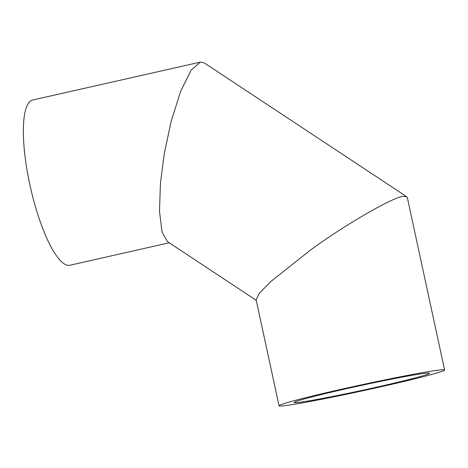 <?xml version="1.0" encoding="UTF-8"?>
<svg xmlns="http://www.w3.org/2000/svg" width="468" height="468" viewBox="0 0 468 468"><rect width="100%" height="100%" fill="white"/><g stroke="black" fill="none" stroke-linecap="round" stroke-linejoin="round"><path stroke-width="0.7" d="M383.397 386.229A84.685 3.048 -12.2 0 1 279.051 405.768A84.685 3.048 -12.2 0 1 340.254 389.522A84.685 3.048 -12.2 0 1 444.6 369.977A84.685 3.048 -12.2 0 1 383.397 386.229M279.051 405.768L256.125 299.736L259.401 293.19L271.013 281.367L310.161 250.339C345.074 224.523 396.811 194.834 404.241 196.361L406.727 196.747L407.341 197.648L444.6 369.977M344.191 389.218A69.229 2.492 -12.2 0 1 429.489 373.242A69.229 2.492 -12.2 0 1 379.46 386.527A69.229 2.492 -12.2 0 1 294.161 402.503A69.229 2.492 -12.2 0 1 344.191 389.218M406.727 196.747L204.218 62.876L200.21 62.145L191.213 70.083L180.753 91.026L171.124 121.428L164.239 153.873L160.436 183.374L159.494 211.325L162.027 231.876L167.398 241.576L256.248 300.31M169.24 242.793L70.019 265.227A84.685 21.417 -102.7 0 1 29.771 184.269A84.685 21.417 -102.7 0 1 32.666 100.023L200.21 62.145"/></g></svg>
